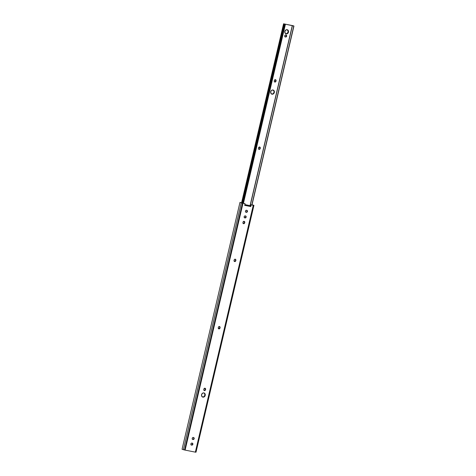 <?xml version="1.0" encoding="UTF-8"?>
<svg xmlns="http://www.w3.org/2000/svg" width="476" height="476" viewBox="0 0 476 476"><rect width="100%" height="100%" fill="white"/><g stroke="black" fill="none" stroke-linecap="round" stroke-linejoin="round"><path stroke-width="0.71" d="M204.073 390.469L205.525 389.761A1.023 0.875 -71.4 0 1 204.43 390.588L204.43 390.588A1.023 0.875 -71.4 0 1 203.805 389.422L203.99 390.326L204.603 390.6L205.608 389.41L204.977 388.243L203.889 389.065A1.023 0.875 -71.4 0 1 205.608 389.41L204.787 388.178M218.549 328.755L220.001 328.053A1.023 0.875 -71.4 0 1 218.906 328.874L218.906 328.874A1.023 0.875 -71.4 0 1 218.276 327.708L218.906 328.874L220.001 328.053L220.067 327.119L219.62 326.584L218.776 326.703L218.359 327.357A1.023 0.875 -71.4 0 1 220.085 327.696L219.263 326.465M234.341 261.431L235.787 260.729A1.023 0.875 -71.4 0 1 234.698 261.55L234.698 261.55A1.023 0.875 -71.4 0 1 234.067 260.384L234.698 261.55L235.787 260.729L235.858 259.795L235.406 259.259L234.567 259.378L234.15 260.033A1.023 0.875 -71.4 0 1 235.87 260.372L235.055 259.14M243.218 223.571L244.67 222.869A1.023 0.875 -71.4 0 1 243.575 223.69L243.575 223.69A1.023 0.875 -71.4 0 1 242.95 222.53L243.034 223.28L243.748 223.708L244.753 222.518L244.123 221.352L243.028 222.173A1.023 0.875 -71.4 0 1 244.753 222.518L243.932 221.286M202.199 396.895L203.99 396.972L205.073 395.788L205.174 394.158L203.883 392.926A2.16 1.85 -71.4 0 1 204.079 392.98A2.16 1.85 -71.4 0 1 205.174 395.502A2.16 1.85 -71.4 0 1 202.895 397.127L202.544 397.002A2.16 1.85 108.6 0 0 204.787 395.485A2.16 1.85 108.6 0 0 203.895 392.932M196.011 452.158L253.946 205.34L252.173 204.811L253.238 205.174L250.834 204.769L251.191 204.888L250.834 204.769L250.441 206.447L250.834 204.769L253.946 205.34L251.191 204.888L250.792 206.566L250.221 205.662L244.854 204.591L245.057 205.424L244.688 205.299L250.792 206.566L251.191 204.888L253.256 205.299L195.356 452.146L185.105 450.106L243.004 203.258L245.069 203.668L244.676 205.346L245.057 205.424L244.676 205.346L245.069 203.668L240.172 202.425L245.069 203.668L239.952 202.425L241.296 202.847L183.397 449.695L184.563 449.987L242.462 203.139L241.296 202.847L183.397 449.695L182.272 449.273M204.168 390.481A1.023 0.875 108.6 0 0 205.168 389.642L205.251 389.291A1.023 0.875 108.6 0 0 204.888 388.232M218.639 328.767A1.023 0.875 108.6 0 0 219.644 327.928L219.728 327.577A1.023 0.875 108.6 0 0 219.365 326.518M234.43 261.443A1.023 0.875 108.6 0 0 235.436 260.61L235.519 260.253A1.023 0.875 108.6 0 0 235.15 259.2M243.313 223.583A1.023 0.875 108.6 0 0 244.313 222.75L244.396 222.399A1.023 0.875 108.6 0 0 244.033 221.34M202.526 397.002A2.16 1.85 108.6 0 0 202.544 397.002L202.895 397.127A2.16 1.85 -71.4 0 1 202.699 397.073A2.16 1.85 -71.4 0 1 201.604 394.55A2.16 1.85 -71.4 0 1 203.883 392.926L202.788 393.081L201.705 394.259L201.604 395.889L202.55 397.014L203.972 396.645L204.853 395.264L204.668 393.676L203.871 392.92M193.476 437.509A1.023 0.875 108.6 0 1 192.756 439.396L193.631 439.443L194.208 438.693L193.893 437.67L192.929 437.48L192.245 438.104L192.268 439.045L193.113 439.521L192.56 439.36L193.696 438.943L193.875 438.182L193.387 437.462M192.155 443.12A1.023 0.875 108.6 0 1 191.441 445.006L192.316 445.054L192.893 444.304L192.578 443.281L191.614 443.091L190.924 443.709L190.953 444.655L191.798 445.125L191.245 444.971L192.381 444.554L192.56 443.793L192.072 443.073M245.646 212.123L246.003 212.242A1.023 0.875 -71.4 0 0 246.098 212.266L246.919 212.254L247.496 211.505L247.306 210.6L246.217 210.285L245.527 210.91L245.556 211.856L246.401 212.326L245.848 212.165L246.984 211.749L247.163 210.993L246.675 210.273M244.331 217.728L244.688 217.853A1.023 0.875 -71.4 0 0 244.777 217.877L245.604 217.865L246.181 217.115L245.866 216.092L244.896 215.896L244.212 216.52L244.343 217.615L245.086 217.937L244.527 217.776L245.67 217.359L245.848 216.598L245.36 215.884M239.952 202.425L182.052 449.273L184.98 450.082L184.563 449.987L242.462 203.139L243.004 203.258L185.105 450.106L195.469 452.17L253.256 205.299L253.886 205.352L195.684 452.2L253.583 205.346L195.987 452.2L253.946 205.34M250.221 205.662L244.866 204.597A0.726 0.375 101.3 0 1 245.057 205.424L250.412 206.489A0.726 0.375 -78.7 0 0 250.221 205.662M191.495 445.066A1.023 0.875 -71.4 0 1 191.959 443.079L192.262 443.138A1.023 0.875 -71.4 0 1 191.798 445.125L191.495 445.066M192.81 439.455A1.023 0.875 -71.4 0 1 193.274 437.468L193.577 437.533A1.023 0.875 -71.4 0 1 193.113 439.521L192.81 439.455M246.003 212.242A1.023 0.875 -71.4 0 1 246.562 210.279L246.865 210.338A1.023 0.875 -71.4 0 1 246.401 212.326L246.044 212.207A1.023 0.875 108.6 0 0 246.764 210.315M244.688 217.853A1.023 0.875 -71.4 0 1 245.247 215.89L245.551 215.949A1.023 0.875 -71.4 0 1 245.086 217.937L244.729 217.818A1.023 0.875 108.6 0 0 245.443 215.925M244.396 222.399L244.67 222.869L244.396 222.399M235.519 260.253L235.787 260.729L235.519 260.253M219.728 327.577L220.001 328.053L219.728 327.577M205.251 389.291L205.525 389.761L205.251 389.291M258.73 149.244L260.182 148.542A1.023 0.875 -71.4 0 1 259.087 149.369L259.087 149.369A1.023 0.875 -71.4 0 1 258.462 148.203L258.545 148.952L259.259 149.381L260.265 148.191L259.634 147.024L258.545 147.846A1.023 0.875 -71.4 0 1 260.265 148.191L259.444 146.959M274.521 81.926L275.973 81.223A1.023 0.875 -71.4 0 1 274.878 82.045L274.878 82.045A1.023 0.875 -71.4 0 1 274.253 80.878L274.337 81.634L275.051 82.056L276.056 80.866L275.425 79.7L274.331 80.527A1.023 0.875 -71.4 0 1 276.056 80.866L275.235 79.635M273.016 89.994A2.16 1.85 -71.4 0 1 273.212 90.047A2.16 1.85 -71.4 0 1 274.307 92.57A2.16 1.85 -71.4 0 1 272.028 94.194L271.671 94.069A2.16 1.85 108.6 0 0 273.92 92.552A2.16 1.85 108.6 0 0 273.028 90L271.582 90.357L270.707 91.731L271.1 93.635L272.76 94.171L274.206 92.856L274.152 90.862L273.016 89.994L273.95 91.106L273.98 92.332L273.402 93.439L272.028 94.194A2.16 1.85 -71.4 0 1 271.832 94.141A2.16 1.85 -71.4 0 1 270.737 91.618A2.16 1.85 -71.4 0 1 273.016 89.994M285.469 33.659L287.242 33.415L288.188 31.618L287.456 29.875L286.064 29.851L284.844 31.434L285.243 33.338L286.903 33.873L288.349 32.558L288.45 30.928L287.159 29.696A2.16 1.85 -71.4 0 1 287.355 29.75A2.16 1.85 -71.4 0 1 288.45 32.273A2.16 1.85 -71.4 0 1 286.171 33.891L285.814 33.772A2.16 1.85 108.6 0 0 288.063 32.255A2.16 1.85 108.6 0 0 287.171 29.696M284.321 23.984L292.3 25.561L250.067 205.614L292.3 25.561L284.279 23.973L285.404 24.335L243.367 203.282L285.332 24.347L284.654 24.181L242.677 203.145L284.69 24.175L284.053 23.961L285.392 24.347L284.333 23.99M233.996 260.794L234.085 260.205M285.761 34.968L285.082 35.135L284.636 35.986L284.856 36.694L285.6 37.015L286.695 36.194L286.064 35.028A1.023 0.875 -71.4 0 1 285.6 37.015L285.297 36.955A1.023 0.875 -71.4 0 1 285.761 34.968M242.064 202.99L284.053 23.961L283.571 23.806L292.942 25.686L293.948 26.025L292.3 25.561L250.197 205.656L292.419 25.609L293.948 26.025L283.589 23.8L284.053 23.961L242.064 202.99M258.825 149.262A1.023 0.875 108.6 0 0 259.825 148.423L259.908 148.072A1.023 0.875 108.6 0 0 259.545 147.013M274.616 81.937A1.023 0.875 108.6 0 0 275.616 81.099L275.699 80.747A1.023 0.875 108.6 0 0 275.336 79.688M285.957 35.004A1.023 0.875 108.6 0 1 285.243 36.896L286.278 36.265L285.874 34.962M271.326 93.962L271.671 94.069A2.16 1.85 108.6 0 1 271.659 94.069M251.971 204.995L293.948 26.025L251.971 204.995M251.816 204.96L293.781 26.031L251.816 204.96M285.802 33.772A2.16 1.85 108.6 0 0 285.814 33.772L286.171 33.891A2.16 1.85 -71.4 0 1 285.975 33.838A2.16 1.85 -71.4 0 1 284.874 31.321A2.16 1.85 -71.4 0 1 287.159 29.696M234.091 260.295A1.023 0.875 -71.4 0 1 234.037 260.681M276.056 80.866L275.616 81.099L276.056 80.866M260.265 148.191L259.825 148.423L260.265 148.191M204.335 390.564L203.984 390.439M218.811 328.851L218.454 328.732M234.603 261.526L234.246 261.407M243.48 223.666L243.129 223.547M191.043 444.923L191.4 445.042M192.358 439.312L192.715 439.431M202.699 397.073L202.348 396.954M258.998 149.339L258.641 149.22M274.783 82.021L274.432 81.896M243.432 203.294L285.404 24.335M241.57 202.871L283.571 23.806M285.975 33.838L285.618 33.719M271.832 94.141L271.475 94.022M284.844 36.813L285.201 36.932"/></g></svg>
